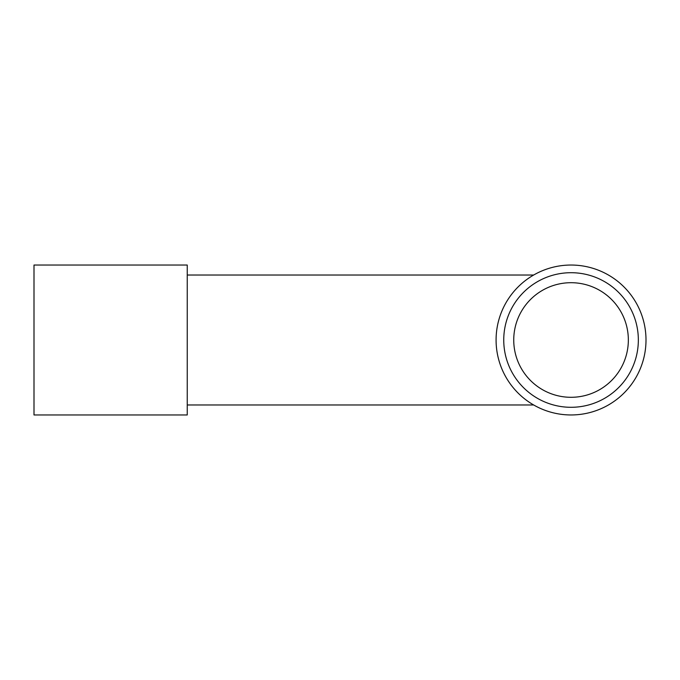 <?xml version="1.0" encoding="UTF-8"?>
<svg xmlns="http://www.w3.org/2000/svg" width="680" height="680" viewBox="0 0 680 680"><rect width="100%" height="100%" fill="white"/><g stroke="black" fill="none" stroke-linecap="round" stroke-linejoin="round"><path stroke-width="1.02" d="M513.74 340A57.298 57.298 0 0 0 571.038 397.298A57.298 57.298 0 0 0 628.346 340A57.298 57.298 0 0 0 571.038 282.701A57.298 57.298 0 0 0 513.74 340M503.744 340A67.294 67.294 0 0 0 571.038 407.295A67.294 67.294 0 0 0 638.341 340A67.294 67.294 0 0 0 571.038 272.705A67.294 67.294 0 0 0 503.744 340M34 265.038L34 414.962L187.246 414.962L187.246 265.038L34 265.038M646 340A74.962 74.962 0 0 0 571.038 265.038A74.962 74.962 0 0 0 496.085 340A74.962 74.962 0 0 0 571.038 414.962A74.962 74.962 0 0 0 646 340M187.246 404.966L533.647 404.966M187.246 275.034L533.647 275.034"/></g></svg>
